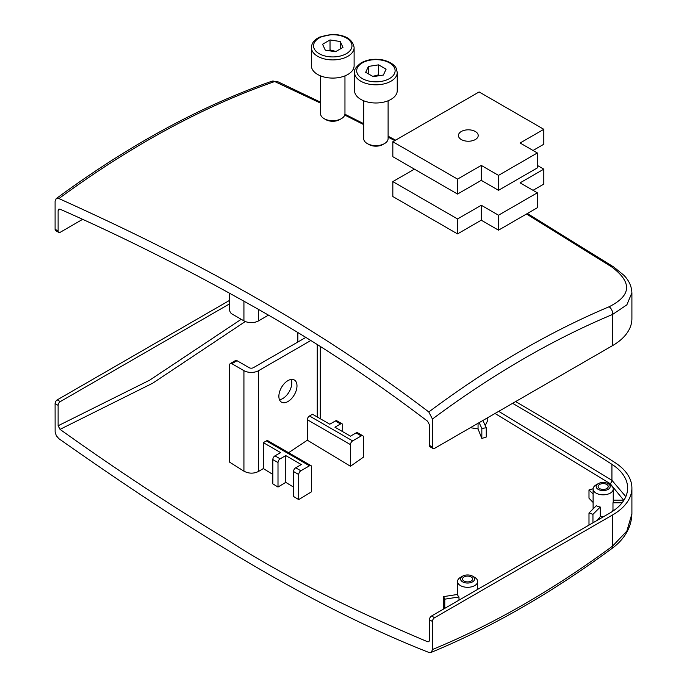 <?xml version="1.0" encoding="UTF-8"?>
<svg xmlns="http://www.w3.org/2000/svg" width="687" height="687" viewBox="0 0 687 687"><rect width="100%" height="100%" fill="white"/><g stroke="black" fill="none" stroke-linecap="round" stroke-linejoin="round"><path stroke-width="1.03" d="M60.018 209.183L58.696 209.2L58.12 210.583L60.009 209.183C114.961 233.391 170.101 260.656 225.439 290.97C277.72 319.713 341.619 355.96 427.597 421.243L429.418 424.781L429.418 445.374A3.049 1.76 120 0 0 430.045 446.773L433.068 448.517A3.049 1.76 -60 0 1 432.432 447.117L429.418 445.374M82.663 219.325L60.276 232.258A3.049 1.76 -60 0 1 58.747 232.404A3.049 1.76 -60 0 1 58.12 231.012L58.12 210.583M271.923 81.212A6.097 4.139 70.8 0 1 271.958 81.203C200.278 106.305 128.357 145.455 56.197 198.637L55.097 201.36L55.097 229.26A3.049 1.76 120 0 0 55.724 230.66L58.747 232.404M526.525 214L611.593 266.857C632.375 282.254 631.525 295.556 609.06 306.788C548.93 332.104 488.835 367.167 428.791 411.96L432.432 419.044L432.432 447.117M428.791 411.96C306.359 318.631 181.54 253.889 58.91 198.569C131.2 145.498 203.137 106.494 274.706 81.538L320.563 103.127M56.197 198.637L58.91 198.569M609.06 306.788A6.097 3.976 67.4 0 1 612.606 314.44L612.606 345.587L434.596 448.362A3.049 1.76 -60 0 1 433.068 448.517M612.606 345.587A65.883 38.043 0 0 0 631.903 318.691L631.903 292.834M344.737 115.047L363.698 124.596M388.103 137.125L394.802 140.612M432.432 419.044C492.45 374.449 552.511 339.584 612.606 314.44L626.853 304.848L631.885 292.834C631.671 286.385 629 280.528 623.873 275.264L613.895 267.123A6.097 3.701 -57.1 0 1 613.895 267.123A6.097 3.701 -57.1 0 1 613.989 267.183M271.958 81.203A6.097 4.139 70.8 0 1 274.706 81.538M268.471 315.144L258.595 320.855A10.374 5.985 0 0 1 243.928 320.855L231.845 313.882A3.049 1.76 60 0 1 229.69 310.146L229.69 293.306M478.058 423.269L478.058 428.937L481.836 438.452L486.259 437.026L486.259 427.761L482.875 420.487M485.228 425.545L487.796 420.341L487.796 417.644M470.38 427.7L478.058 428.937M598.214 489.384A7.016 4.053 0 0 0 608.132 489.384A7.016 4.053 0 0 0 608.132 483.657A7.016 4.053 0 0 0 598.214 483.657A7.016 4.053 0 0 0 598.214 489.384M608.132 483.657L610.288 484.902A10.065 5.814 180 0 1 613.242 489.015A10.065 5.814 180 0 1 607.025 494.382A10.065 5.814 180 0 1 596.058 493.12A10.065 5.814 180 0 1 593.104 489.015A10.065 5.814 180 0 1 596.058 484.902L598.214 483.657M600.249 507.023A10.065 5.814 180 0 1 596.29 505.709L588.991 513.009L592.95 514.323L600.249 507.023L600.249 516.624L603.967 516.452M612.357 511.489L612.976 510.192L614.496 510.003M613.242 489.015L613.242 501.467A10.065 5.814 180 0 1 612.976 502.79L612.976 510.192M599.614 488.577A5.032 2.903 0 0 0 605.101 489.204A5.032 2.903 0 0 0 608.21 486.525A5.032 2.903 0 0 0 603.169 483.614A5.032 2.903 0 0 0 598.137 486.525A5.032 2.903 0 0 0 599.614 488.577M462.626 581.863A7.016 4.053 0 0 0 472.544 581.863A7.016 4.053 0 0 0 472.544 576.135A7.016 4.053 0 0 0 462.626 576.135A7.016 4.053 0 0 0 462.626 581.863M472.544 576.135L474.7 577.381A10.065 5.814 180 0 1 477.645 581.485A10.065 5.814 180 0 1 471.437 586.861A10.065 5.814 180 0 1 460.47 585.599A10.065 5.814 180 0 1 457.516 581.485A10.065 5.814 180 0 1 460.462 577.381L462.626 576.135M458.985 600.155L458.985 596.969A10.065 5.814 180 0 1 457.559 594.453L443.587 596.617L443.587 609.043M464.026 581.056A5.032 2.903 0 0 0 469.513 581.683A5.032 2.903 0 0 0 472.613 578.995A5.032 2.903 0 0 0 467.581 576.092A5.032 2.903 0 0 0 462.549 578.995A5.032 2.903 0 0 0 464.026 581.056M498.728 411.341L611.928 480.325L625.814 496.641M245.302 321.516L152.703 383.2L60.018 429.366C114.961 468.603 170.101 505.005 225.439 538.582C275.976 571.79 343.363 606.183 427.597 641.744L428.782 641.727L429.392 640.688L429.418 619.717A3.049 1.76 -60 0 1 431.573 615.981L609.584 513.206A61.615 35.569 0 0 0 627.635 488.045A61.615 35.569 0 0 0 611.928 464.326A2986.81 1724.422 0 0 0 512.622 403.312M612.976 502.79L622.096 502.79M623.65 500.145L610.168 483.665L495.035 413.471M427.597 641.744L429.306 641.04M593.113 488.766L588.991 489.925L588.991 498.178L593.104 502.48M588.991 513.009L588.991 524.688L589.48 524.808M597.346 520.265L600.249 516.624M230.325 363.535L235.495 360.546A3.049 1.76 60 0 1 237.024 360.701L231.845 363.689A3.049 1.76 -120 0 0 230.325 363.535A3.049 1.76 -120 0 0 229.69 364.934L229.69 462.214L243.928 471.17C248.823 473.712 253.709 473.798 258.595 471.419L263.336 468.568L272.825 474.434M293.529 471.531L293.529 496.478L298.708 499.595L311.649 491.712L311.649 467.048A3.049 1.76 120 0 0 311.022 465.649A3.049 1.76 120 0 0 309.493 465.803L300.863 470.784A3.049 1.76 120 0 0 298.708 474.519L293.529 471.531A3.049 1.76 -60 0 1 295.693 467.795L301.301 464.558L285.766 455.593L280.159 458.83A3.049 1.76 120 0 0 278.003 462.566L272.825 459.577L272.825 483.871L278.003 487.04L285.766 482.368L293.529 487.092M288.6 452.707L307.338 440.195L350.473 466.267L363.414 457.173L363.414 437.164A3.049 1.76 120 0 0 362.788 435.764A3.049 1.76 120 0 0 361.259 435.919L356.081 432.93L350.473 436.168L334.947 427.194L340.554 423.956L335.376 420.968L329.769 424.205L312.516 414.244L309.493 415.987A3.049 1.76 120 0 0 307.338 419.723L307.338 440.195M60.018 429.366L58.12 425.768L149.697 380.151L241.223 319.292M229.69 303.8L60.276 401.612A3.049 1.76 120 0 0 58.12 405.347L58.12 425.768M431.573 615.981L434.596 617.725A3.049 1.76 120 0 0 432.432 621.46L432.432 649.816L431.238 652.324L428.791 652.401C306.359 604.362 181.54 524.988 58.91 438.71L56.36 435.79L55.132 432.183L55.097 403.604A3.049 1.76 -60 0 1 57.253 399.868L229.69 300.313M434.596 617.725L612.606 514.949A65.883 38.043 0 0 0 631.903 488.045A65.883 38.043 0 0 0 615.114 462.677A2991.078 1726.886 0 0 0 515.645 401.569M611.859 548.552A6.097 3.006 -126.4 0 0 611.928 548.501A6.097 3.006 -126.4 0 0 612.606 546.088L626.853 531.077L631.885 513.91M443.587 596.617L444.772 599.167L458.985 596.969M444.772 599.167L444.772 608.356M592.95 514.323L592.95 522.807M623.959 500.145L613.242 500.145M588.991 489.925L593.104 494.039M479.14 422.642L481.836 428.448L486.259 427.761M481.836 428.448L481.836 438.452M231.845 363.689L243.928 370.662A10.374 5.985 0 0 0 258.595 370.662L310.842 340.494M297.849 332.499L297.849 342.023M309.493 415.987L352.629 440.899A3.049 1.76 120 0 0 350.473 444.635L350.473 466.267M352.629 440.899L361.259 435.919M356.081 432.93A3.049 1.76 -60 0 1 357.609 432.776L362.788 435.764M335.376 420.968A3.049 1.76 -60 0 1 336.905 420.822L342.074 423.81A3.049 1.76 120 0 0 340.554 423.956M342.71 431.685L342.71 425.201A3.049 1.76 120 0 0 342.074 423.81M311.022 465.649L267.878 440.745A3.049 1.76 120 0 0 266.358 440.899L263.336 442.643L263.336 468.568M272.825 459.577A3.049 1.76 -60 0 1 274.98 455.842L280.597 452.604L263.336 442.643M278.003 462.566L278.003 487.04M285.766 455.593L285.766 482.368M291.194 379.439A12.813 7.394 -60 0 1 289.158 391.796A12.813 7.394 -60 0 1 279.48 399.74M278.87 396.313A12.813 7.394 120 0 0 281.524 402.178A12.813 7.394 120 0 0 294.328 394.785A12.813 7.394 120 0 0 294.328 379.988A12.813 7.394 120 0 0 284.461 383.423A12.813 7.394 120 0 0 278.87 396.313M298.708 474.519L298.708 499.595M305.852 337.403L253.417 367.674A3.049 1.76 180 0 1 249.106 367.674L237.024 360.701M481.269 205.258L481.269 220.201L457.542 233.906L457.542 218.955L481.269 205.258L498.522 215.22L498.522 230.171L537.346 207.749L537.346 192.807L520.093 182.845L543.812 169.148L543.812 184.09L533.035 190.316M498.522 230.171L481.269 220.201M414.407 169.148L392.835 181.6L457.542 218.955M392.835 181.6L392.835 196.542L457.542 233.906M498.522 215.22L537.346 192.807M543.812 169.148L537.346 165.412M475.318 131.492A9.893 5.711 180 0 1 478.212 135.528A9.893 5.711 180 0 1 472.106 140.801A9.893 5.711 180 0 1 461.338 139.564A9.893 5.711 180 0 1 458.435 135.528A9.893 5.711 180 0 1 464.541 130.255A9.893 5.711 180 0 1 475.318 131.492M481.269 165.412L481.269 180.355L457.542 194.052L457.542 179.109L481.269 165.412L498.522 175.374L498.522 190.316L537.346 167.903L537.346 152.961L520.093 142.999L543.812 129.302L543.812 144.244L533.035 150.47M498.522 190.316L481.269 180.355M543.812 129.302L479.114 91.946L392.835 141.754L457.542 179.109M392.835 141.754L392.835 156.696L457.542 194.052M498.522 175.374L537.346 152.961M388.103 100.783L388.103 138.585A12.203 7.042 180 0 1 384.531 143.574A12.203 7.042 180 0 1 367.27 143.574A12.203 7.042 180 0 1 363.698 138.585L363.698 100.783M384.531 143.574L382.891 144.51A9.893 5.711 180 0 1 368.91 144.51L367.27 143.574M397.249 72.487L397.249 90.667A21.349 12.332 180 0 1 375.901 102.99A21.349 12.332 180 0 1 354.552 90.667L354.552 72.487C353.805 69.997 356.038 66.759 361.242 62.792C367.768 59.331 375.154 58.421 383.398 60.078C393.419 62.766 395.858 67.292 396.296 68.494L397.249 72.487A21.349 12.332 180 0 1 375.901 84.81A21.349 12.332 180 0 1 354.552 72.487M372.715 76.377L378.631 74.814L379.585 75.639M386.103 69.164L383.372 75.055L373.161 76.635L365.69 72.324L368.43 66.424L378.631 64.853L386.103 69.164M378.631 64.853L378.631 74.814M368.43 66.424L368.43 73.895M344.96 75.879L344.96 113.681A12.203 7.042 180 0 1 341.387 118.662A12.203 7.042 180 0 1 324.135 118.662A12.203 7.042 180 0 1 320.563 113.681L320.563 75.879M341.387 118.662L339.756 119.607A9.893 5.711 180 0 1 325.767 119.607L324.135 118.662M354.114 47.583L354.114 65.763A21.349 12.332 180 0 1 332.766 78.086A21.349 12.332 180 0 1 311.409 65.763L311.409 47.583C311.597 43.178 314.337 39.683 319.644 37.081L332.645 34.35C345.621 34.96 352.774 39.365 354.114 47.583A21.349 12.332 180 0 1 340.932 58.97A21.349 12.332 180 0 1 317.669 56.3A21.349 12.332 180 0 1 311.409 47.583M330.026 39.94L340.237 41.521L342.968 47.412L335.496 51.731L325.295 50.151L322.555 44.26L330.026 39.94L330.026 49.902L329.082 50.735M330.026 49.902L335.943 51.473M340.237 41.521L340.237 48.992M58.12 231.012L55.097 229.26M611.593 266.857A6.097 3.701 -57.1 0 1 613.886 267.114L527.376 213.511M277.445 81.547A6.097 3.16 115.2 0 0 277.376 81.513A6.097 3.16 115.2 0 0 275.521 81.607M243.928 320.855L243.928 301.215M258.595 320.855L258.595 309.493M611.928 464.326L611.928 480.325A3.049 1.855 122.7 0 1 610.168 483.665M58.12 405.347L55.097 403.604M57.253 399.868L60.276 401.612M432.432 621.46L429.418 619.717M432.432 649.533C492.45 624.827 552.511 590.348 612.606 546.088L612.606 514.949M243.928 370.662L243.928 471.17M350.473 444.635L307.338 419.723M309.493 465.803L266.358 440.899M274.98 455.842L280.159 458.83M295.693 467.795L300.863 470.784M317.257 344.513L317.257 416.983M258.595 370.662L258.595 471.419M362.315 62.895A19.219 11.095 180 0 1 389.486 62.895A19.219 11.095 180 0 1 389.486 78.584A19.219 11.095 180 0 1 362.315 78.584A19.219 11.095 180 0 1 362.315 62.895M319.172 53.68A19.219 11.095 180 0 1 319.172 37.991A19.219 11.095 180 0 1 346.351 37.991A19.219 11.095 180 0 1 346.351 53.68A19.219 11.095 180 0 1 319.172 53.68M395.626 140.139L388.103 136.215M363.698 123.686L344.926 114.231M320.563 102.2L277.376 81.513M271.923 81.221L277.376 81.521M593.104 508.887L593.104 489.015M477.645 589.377L477.645 581.485M457.516 594.461L457.516 581.485M430.921 652.487C491.308 627.566 551.644 592.907 611.928 548.501C618.592 543.615 631.293 532.519 631.885 513.885M320.297 418.744L320.297 346.437M631.903 488.045L631.903 513.91"/></g></svg>
